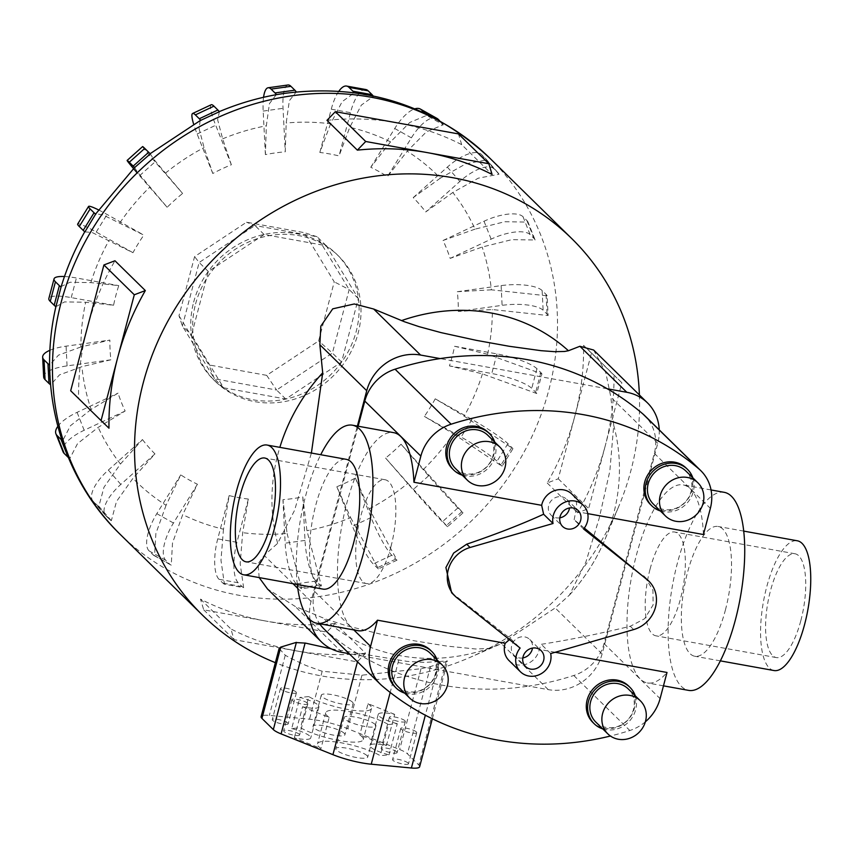 <?xml version="1.0" encoding="UTF-8"?>
<svg xmlns="http://www.w3.org/2000/svg" width="853" height="853" viewBox="0 0 853 853"><rect width="100%" height="100%" fill="white"/><g stroke="black" fill="none" stroke-linecap="round" stroke-linejoin="round"><path stroke-width="0.64" stroke-dasharray="4.26 3.2" d="M584.316 528.082L574.154 519.754L583.591 529.009M574.154 519.754L575.722 511.469A18.457 16.889 134.5 0 0 576.052 510.393A18.457 16.889 134.5 0 0 571.915 494.132M522.825 657.93A11.121 10.183 -45.5 0 1 514.167 655.36A11.121 10.183 -45.5 0 1 511.683 645.561A11.121 10.183 -45.5 0 1 519.392 637.33A11.121 10.183 -45.5 0 1 529.756 639.473A11.121 10.183 -45.5 0 1 532.496 648.077M559.835 517.824A11.121 10.183 -45.5 0 1 551.187 515.244A11.121 10.183 -45.5 0 1 548.692 505.445A11.121 10.183 -45.5 0 1 556.412 497.224A11.121 10.183 -45.5 0 1 566.776 499.368A11.121 10.183 -45.5 0 1 569.516 507.961M509.038 660.585A18.457 16.889 134.5 0 0 526.226 664.156A18.457 16.889 134.5 0 0 539.032 650.498A18.457 16.889 134.5 0 0 539.288 649.4L541.239 644.314C568.461 640.091 598.134 634.067 630.271 626.273L644.665 618.702L653.121 604.937L652.929 590.287L645.55 577.907M550.686 653.579L541.239 644.314M451.621 592.75L510.691 638.801L520.127 648.067M510.691 638.801L509.497 639.601M724.304 492.341A100.611 34.472 -79.8 0 0 677.453 562.916A100.611 34.472 -79.8 0 0 688.552 690.376M703.448 534.532A100.611 34.472 -79.8 0 0 683.168 484.909A100.611 34.472 -79.8 0 0 636.306 555.484A100.611 34.472 -79.8 0 0 647.406 682.944A100.611 34.472 -79.8 0 0 667.003 672.463M575.722 511.469L587.738 513.634M390.973 546.56A52.737 18.073 -79.8 0 0 385.151 479.759A52.737 18.073 -79.8 0 0 360.595 516.747A52.737 18.073 -79.8 0 0 366.406 583.559A52.737 18.073 -79.8 0 0 390.973 546.56M322.924 589.103A65.926 22.583 100.2 0 1 315.653 505.594A65.926 22.583 100.2 0 1 346.35 459.351M725.413 609.991A65.926 22.583 -79.8 0 0 718.141 526.482A65.926 22.583 -79.8 0 0 687.443 572.726A65.926 22.583 -79.8 0 0 694.715 656.234A65.926 22.583 -79.8 0 0 725.413 609.991M773.948 670.533A65.926 22.583 100.2 0 1 766.676 587.024A65.926 22.583 100.2 0 1 797.374 540.791M357.908 630.676A100.611 34.472 100.2 0 1 346.798 503.217A100.611 34.472 100.2 0 1 393.659 432.642M297.302 584.476A100.611 34.472 100.2 0 1 305.662 495.785A100.611 34.472 100.2 0 1 320.728 454.724M800.85 620.568A52.737 18.073 -79.8 0 0 795.028 553.768A52.737 18.073 -79.8 0 0 770.472 590.756A52.737 18.073 -79.8 0 0 776.294 657.567A52.737 18.073 -79.8 0 0 800.85 620.568M650.093 569.026A52.737 18.073 100.2 0 1 674.659 532.027A52.737 18.073 100.2 0 1 680.481 598.838A52.737 18.073 100.2 0 1 655.914 635.826A52.737 18.073 100.2 0 1 650.093 569.026M595.81 722.086A23.191 21.218 134.5 0 0 617.412 726.564A23.191 21.218 134.5 0 0 633.502 709.397A23.191 21.218 134.5 0 0 628.309 688.968M628.597 686.004A25.515 23.34 -45.5 0 1 634.312 708.48A25.515 23.34 -45.5 0 1 616.612 727.353A25.515 23.34 -45.5 0 1 592.846 722.427M602.751 728.899A25.515 23.34 134.5 0 0 635.645 709.781A25.515 23.34 134.5 0 0 635.25 695.781M653.398 504.134A23.191 21.218 134.5 0 0 674.99 508.612A23.191 21.218 134.5 0 0 691.09 491.456A23.191 21.218 134.5 0 0 685.887 471.027M686.175 468.062A25.515 23.34 -45.5 0 1 691.9 490.528A25.515 23.34 -45.5 0 1 674.19 509.412A25.515 23.34 -45.5 0 1 650.434 504.486M660.339 510.947A25.515 23.34 134.5 0 0 693.233 491.84A25.515 23.34 134.5 0 0 692.828 477.84M397.733 686.313A23.191 21.218 134.5 0 0 419.324 690.791A23.191 21.218 134.5 0 0 435.425 673.635A23.191 21.218 134.5 0 0 430.221 653.206M430.509 650.242A25.515 23.34 -45.5 0 1 436.224 672.708A25.515 23.34 -45.5 0 1 418.524 691.591A25.515 23.34 -45.5 0 1 394.768 686.665M404.674 693.126A25.515 23.34 134.5 0 0 437.568 674.019A25.515 23.34 134.5 0 0 437.162 660.019M455.31 468.372A23.191 21.218 134.5 0 0 476.912 472.85A23.191 21.218 134.5 0 0 493.002 455.694A23.191 21.218 134.5 0 0 487.809 435.265M488.097 432.3A25.515 23.34 -45.5 0 1 493.812 454.766A25.515 23.34 -45.5 0 1 476.113 473.639A25.515 23.34 -45.5 0 1 452.357 468.713M462.251 475.185A25.515 23.34 134.5 0 0 495.145 456.078A25.515 23.34 134.5 0 0 494.751 442.078M593.635 350.029L605.822 372.793L610.876 397.242L613.733 425.348L609.842 471.08L599.158 518.421L585.904 561.999L569.484 595.042L555.196 607.954L501.351 643.61L488.46 648.44L475.91 649.016L447.004 646.116L414.366 640.816L380.225 634.056L345.54 625.473L325.91 619.097L295.127 606.376L267.49 588.965M639.398 394.939A263.694 241.271 -45.5 0 1 630.847 470.813A263.694 241.271 -45.5 0 1 618.873 506.128A263.694 241.271 -45.5 0 1 470.717 657.087A263.694 241.271 -45.5 0 1 275.37 662.674M55.914 306.696L64.529 301.909L85.663 302.239L113.577 305.246A181.934 166.463 -45.5 0 1 115.891 295.383A181.934 166.463 -45.5 0 1 118.759 285.627L90.844 282.62L69.978 282.258L61.213 286.512M84.895 231.899L92.017 232.442L132.961 252.691A181.934 166.463 -45.5 0 1 143.826 235.108L102.989 214.903L95.856 213.762M134.518 167.636L138.239 173.02L167.145 207.29A181.934 166.463 -45.5 0 1 182.617 193.46L153.689 159.17L150.299 153.892M200.146 120.604L199.101 128.75L204.07 147.58L212.781 173.49A181.934 166.463 -45.5 0 1 231.355 164.768L222.644 138.847L217.654 119.846L219.392 111.7M276.244 94.694L269.441 103.639L266.339 125.796L265.39 154.596A181.934 166.463 -45.5 0 1 285.243 151.823L286.192 123.024L289.348 100.707L296.279 91.9L284.369 93.361M330.591 123.824L319.832 152.452A181.934 166.463 -45.5 0 1 339.025 155.918L349.783 127.289L361.331 105.122L373.411 96.4L354.219 92.934L342.138 101.656L330.591 123.824A214.828 196.563 -45.5 0 0 286.192 123.024M390.546 141.865L370.778 167.273A181.934 166.463 -45.5 0 1 387.433 176.624L407.201 151.226L426.447 131.81L443.251 124.783L426.607 115.422L409.792 122.459L390.546 141.865A214.828 196.563 -45.5 0 0 349.783 127.289M440.329 178.16L413.236 197.608A181.934 166.463 -45.5 0 1 425.722 211.939L452.815 192.49L478.32 178.16L498.973 174.257L486.487 159.927L465.834 163.829L440.329 178.16A214.828 196.563 -45.5 0 0 407.201 151.226M475.068 229.137L443.059 240.482A181.934 166.463 -45.5 0 1 450.149 258.384L482.158 247.039L511.864 239.64L535.108 239.992L528.018 222.089L504.773 221.737L475.068 229.137A214.828 196.563 -45.5 0 0 452.815 192.49M491.36 289.817L457.315 291.715A181.934 166.463 -45.5 0 1 458.317 311.43L492.362 309.543L548.116 315.535L547.114 295.82L491.36 289.817A214.828 196.563 -45.5 0 0 482.158 247.039M487.617 354.262L454.617 346.275A181.934 166.463 -45.5 0 1 452.303 356.127A181.934 166.463 -45.5 0 1 449.435 365.884L482.435 373.87L536.74 393.51L541.922 373.902L487.617 354.262A214.828 196.563 -45.5 0 0 492.362 309.543M195.572 303.956A87.902 80.427 -45.5 0 1 256.561 238.925A87.902 80.427 -45.5 0 1 338.406 255.9A87.902 80.427 -45.5 0 1 358.1 333.31A87.902 80.427 -45.5 0 1 297.121 398.34A87.902 80.427 -45.5 0 1 215.276 381.366A87.902 80.427 -45.5 0 1 195.572 303.956M326.987 120.326A263.694 241.271 -45.5 0 1 396.901 122.789A263.694 241.271 -45.5 0 1 461.686 144.647L492.074 174.46M613.957 375.181L621.88 382.805L605.267 445.703A263.694 241.271 134.5 0 0 613.957 375.181L583.58 345.369A263.694 241.271 -45.5 0 1 574.879 415.891L591.502 352.993L583.58 345.369M70.682 390.759L78.604 398.383A263.694 241.271 -45.5 0 1 87.294 327.861A263.694 241.271 -45.5 0 1 114.963 260.762M259.184 577.598L258.054 563.865L264.174 555.399L277.651 543.34L294.552 510.371L311.398 453.039M193.674 302.101A87.902 80.427 -45.5 0 1 254.663 237.059A87.902 80.427 -45.5 0 1 336.509 254.034A87.902 80.427 -45.5 0 1 356.202 331.444A87.902 80.427 -45.5 0 1 295.223 396.474A87.902 80.427 -45.5 0 1 213.378 379.5A87.902 80.427 -45.5 0 1 193.674 302.101M375.235 724.496A16.484 3.519 14.8 0 0 358.036 717.65A16.484 3.519 14.8 0 0 344.058 717.544A16.484 3.519 14.8 0 0 344.761 718.994A16.484 3.519 14.8 0 0 361.949 725.839A16.484 3.519 14.8 0 0 375.928 725.956A16.484 3.519 14.8 0 0 375.235 724.496M367.003 755.63A16.484 3.519 14.8 0 0 349.815 748.795A16.484 3.519 14.8 0 0 335.837 748.678A16.484 3.519 14.8 0 0 336.53 750.128A16.484 3.519 14.8 0 0 353.728 756.974A16.484 3.519 14.8 0 0 367.707 757.091A16.484 3.519 14.8 0 0 367.003 755.63M352.449 702.136A16.484 3.519 14.8 0 0 335.25 695.291A16.484 3.519 14.8 0 0 321.272 695.174A16.484 3.519 14.8 0 0 321.976 696.634A16.484 3.519 14.8 0 0 339.163 703.48A16.484 3.519 14.8 0 0 353.142 703.597A16.484 3.519 14.8 0 0 352.449 702.136M344.217 733.271A16.484 3.519 14.8 0 0 327.03 726.425A16.484 3.519 14.8 0 0 313.051 726.319A16.484 3.519 14.8 0 0 313.744 727.769A16.484 3.519 14.8 0 0 330.943 734.614A16.484 3.519 14.8 0 0 344.921 734.732A16.484 3.519 14.8 0 0 344.217 733.271M307.464 703.139A8.242 1.759 14.8 0 0 298.87 699.716A8.242 1.759 14.8 0 0 291.875 699.663A8.242 1.759 14.8 0 0 292.227 700.388A8.242 1.759 14.8 0 0 300.821 703.81A8.242 1.759 14.8 0 0 307.816 703.874A8.242 1.759 14.8 0 0 307.464 703.139M299.232 734.273A8.242 1.759 14.8 0 0 290.638 730.85A8.242 1.759 14.8 0 0 283.654 730.797A8.242 1.759 14.8 0 0 283.996 731.522A8.242 1.759 14.8 0 0 292.6 734.945A8.242 1.759 14.8 0 0 299.584 735.009A8.242 1.759 14.8 0 0 299.232 734.273M296.066 691.964A8.242 1.759 14.8 0 0 287.472 688.542A8.242 1.759 14.8 0 0 280.488 688.478A8.242 1.759 14.8 0 0 280.829 689.213A8.242 1.759 14.8 0 0 289.434 692.636A8.242 1.759 14.8 0 0 296.417 692.689A8.242 1.759 14.8 0 0 296.066 691.964M287.845 723.099A8.242 1.759 14.8 0 0 279.251 719.676A8.242 1.759 14.8 0 0 272.256 719.612A8.242 1.759 14.8 0 0 272.608 720.348A8.242 1.759 14.8 0 0 281.202 723.77A8.242 1.759 14.8 0 0 288.197 723.824A8.242 1.759 14.8 0 0 287.845 723.099M416.371 731.927A8.242 1.759 14.8 0 0 407.777 728.505A8.242 1.759 14.8 0 0 400.782 728.451A8.242 1.759 14.8 0 0 401.134 729.176A8.242 1.759 14.8 0 0 409.728 732.599A8.242 1.759 14.8 0 0 416.722 732.652A8.242 1.759 14.8 0 0 416.371 731.927M408.15 763.062A8.242 1.759 14.8 0 0 399.545 759.639A8.242 1.759 14.8 0 0 392.561 759.586A8.242 1.759 14.8 0 0 392.913 760.311A8.242 1.759 14.8 0 0 401.507 763.734A8.242 1.759 14.8 0 0 408.491 763.798A8.242 1.759 14.8 0 0 408.15 763.062M404.983 720.753A8.242 1.759 14.8 0 0 396.378 717.33A8.242 1.759 14.8 0 0 389.394 717.266A8.242 1.759 14.8 0 0 389.746 717.991A8.242 1.759 14.8 0 0 398.34 721.414A8.242 1.759 14.8 0 0 405.324 721.478A8.242 1.759 14.8 0 0 404.983 720.753M396.752 751.888A8.242 1.759 14.8 0 0 388.158 748.465A8.242 1.759 14.8 0 0 381.163 748.401A8.242 1.759 14.8 0 0 381.515 749.137A8.242 1.759 14.8 0 0 390.109 752.559A8.242 1.759 14.8 0 0 397.103 752.613A8.242 1.759 14.8 0 0 396.752 751.888M659.241 429.88A45.859 41.957 -45.5 0 1 657.759 443.261L602.09 653.963A45.859 41.957 -45.5 0 1 548.244 689.629L528.7 686.1A282.812 258.758 134.5 0 0 573.77 675.491A42.853 39.206 134.5 0 0 604.031 643.61L654.304 453.338A42.853 39.206 134.5 0 0 644.697 415.603M324.129 629.077A42.853 39.206 134.5 0 0 325.953 630.751A282.812 258.758 134.5 0 0 361.565 655.925L349.208 653.697M358.143 426.233L314.522 591.342A42.853 39.206 134.5 0 0 319.672 623.767M310.087 619.79A45.859 41.957 -45.5 0 1 311.057 601.418L357.386 426.095M178.981 315.727L208.846 364.903L266.69 375.352L318.638 340.944L334.248 281.842L304.382 232.666L246.538 222.217L194.591 256.625L178.981 315.727L182.382 325.974L214.455 378.807L208.846 364.903M223.625 387.806L285.766 399.023L341.573 362.056L358.345 298.571L326.262 245.739L264.121 234.522L208.313 271.478L191.541 334.973L223.625 387.806L214.455 378.807L276.596 390.024L266.69 375.352M285.766 399.023L276.596 390.024L332.403 353.067L318.638 340.944M341.573 362.056L332.403 353.067L349.176 289.572L334.248 281.842M358.345 298.571L349.176 289.572L317.103 236.75L304.382 232.666M326.262 245.739L317.103 236.75L254.951 225.523L246.538 222.217M264.121 234.522L254.951 225.523L199.154 262.489L194.591 256.625M208.313 271.478L199.154 262.489L182.382 325.974L191.541 334.973M291.694 728.569A19.779 4.222 -165.2 0 1 310.737 737.952A19.779 4.222 -165.2 0 1 294.317 737.888L320.941 748.561A35.431 7.56 -165.2 0 1 317.508 743.837A35.431 7.56 -165.2 0 1 342.671 743.07A35.431 7.56 -165.2 0 1 380.225 755.683L389.053 754.841A19.779 4.222 -165.2 0 1 370.01 745.458A19.779 4.222 -165.2 0 1 386.43 745.522L359.806 734.849A35.431 7.56 -165.2 0 1 363.239 739.572A35.431 7.56 -165.2 0 1 338.076 740.329A35.431 7.56 -165.2 0 1 300.523 727.726L291.694 728.569L299.925 697.434A19.779 4.222 -165.2 0 1 318.969 706.817A19.779 4.222 -165.2 0 1 302.548 706.753L294.317 737.888M302.548 706.753L329.173 717.426L320.941 748.561M329.173 717.426A35.431 7.56 -165.2 0 1 325.739 712.703A35.431 7.56 -165.2 0 1 350.903 711.935A35.431 7.56 -165.2 0 1 388.456 724.549L380.225 755.683M388.456 724.549L397.285 723.707L389.053 754.841M397.285 723.707A19.779 4.222 -165.2 0 1 378.242 714.324A19.779 4.222 -165.2 0 1 394.662 714.377L386.43 745.522M394.662 714.377L368.038 703.704L359.806 734.849M368.038 703.704A35.431 7.56 -165.2 0 1 371.471 708.438A35.431 7.56 -165.2 0 1 346.307 709.195A35.431 7.56 -165.2 0 1 308.754 696.592L300.523 727.726M308.754 696.592L299.925 697.434M432.322 718.77L447.558 661.086L430.466 666.577L420.998 668.709L361.971 675.192L322.189 671.215L319.417 670.362L305.822 665.415L290.255 658.036L285.254 655.243L279.123 648.472M419.644 766.74A19.779 4.222 14.8 0 0 418.812 764.992L407.425 753.807A19.779 4.222 14.8 0 0 399.652 749.51L347.821 728.739A35.431 7.56 14.8 0 0 309.511 719.207L269.356 715.4A19.779 4.222 14.8 0 0 261.103 716.669M439.114 661.629C447.42 660.67 449.563 660.755 445.565 661.875M331.231 648.834L407.244 661.395L424.687 662.365L439.508 661.597L425.338 715.219M108.981 428.195L78.604 398.383M335.197 623.426A263.694 241.271 -45.5 0 1 265.283 620.952L326.848 632.073L335.197 623.426L365.574 653.238L357.226 661.885L295.66 650.764A263.694 241.271 134.5 0 0 365.574 653.238M265.283 620.952A263.694 241.271 -45.5 0 1 200.487 599.105L203.718 609.842L265.283 620.952M326.848 632.073L357.226 661.885M295.66 650.764L234.095 639.654L230.864 628.917A263.694 241.271 134.5 0 0 295.66 650.764M203.718 609.842L234.095 639.654M200.487 599.105L230.864 628.917M574.879 415.891A263.694 241.271 -45.5 0 1 547.21 482.99L558.267 478.789L574.879 415.891M591.502 352.993L621.88 382.805M605.267 445.703L588.645 508.601L577.598 512.802A263.694 241.271 134.5 0 0 605.267 445.703M558.267 478.789L588.645 508.601M547.21 482.99L577.598 512.802M461.686 144.647L458.466 133.91M80.907 346.958L58.494 355.136L49.709 365.052A32.958 10.172 177.1 0 1 49.677 365.031L50.711 384.778L59.497 374.862L81.909 366.673L110.879 359.795A181.934 166.463 -45.5 0 1 109.877 340.08L80.907 346.958A214.828 196.563 -45.5 0 1 85.663 302.239M49.986 350.252A32.958 10.172 177.1 0 1 66.076 346.169L109.877 340.08M110.879 359.795L67.078 365.894A32.958 10.172 -2.9 0 0 43.652 376.887M91.111 409.451L70.436 425.722L62.727 440.606L69.818 458.509L77.527 443.624L98.202 427.364L125.135 411.029A181.934 166.463 -45.5 0 1 118.045 393.126L91.111 409.451A214.828 196.563 -45.5 0 1 81.909 366.673M98.863 506.33A32.958 13.264 138.9 0 1 97.189 505.2L93.265 501.351A32.958 13.264 138.9 0 1 92.977 501.042A32.958 13.264 138.9 0 1 108.342 470.078L142.472 439.572L120.465 464.011L103.991 487.191L98.863 506.33L111.338 520.661M154.958 453.903L120.827 484.408A32.958 13.264 -41.1 0 0 105.463 515.372A32.958 13.264 -41.1 0 0 105.751 515.681L109.674 519.53A32.958 13.264 -41.1 0 0 111.348 520.661L116.477 501.532L132.94 478.341L154.958 453.903A181.934 166.463 -45.5 0 1 142.472 439.572M166.068 505.275L155.864 533.551L154.574 555.815L171.229 565.166L172.519 542.903L182.723 514.626L197.416 484.237A181.934 166.463 -45.5 0 1 180.761 474.886L166.068 505.275A214.828 196.563 -45.5 0 1 132.94 478.341M223.486 529.201L220.97 560.24L224.424 584.188L243.617 587.653L240.173 563.705L242.678 532.667L248.362 499.058A181.934 166.463 -45.5 0 1 229.169 495.593L223.486 529.201A214.828 196.563 -45.5 0 1 182.723 514.626M287.077 533.466L301.557 588.698L321.41 585.936L306.941 530.705L302.804 496.915A181.934 166.463 -45.5 0 1 282.951 499.687L287.077 533.466A214.828 196.563 -45.5 0 1 242.678 532.667M350.636 517.643L378.433 568.887L397.008 560.165L369.21 508.921L355.424 478.021A181.934 166.463 -45.5 0 1 336.839 486.743L350.636 517.643A214.828 196.563 -45.5 0 1 306.941 530.705M407.915 483.278L447.526 526.706L463.008 512.877L401.049 444.221A181.934 166.463 -45.5 0 1 385.577 458.05L407.915 483.278A214.828 196.563 -45.5 0 1 369.21 508.921M453.338 433.74L502.076 466.271L512.941 448.689L464.192 416.157L435.233 398.82A181.934 166.463 -45.5 0 1 424.367 416.403L453.338 433.74A214.828 196.563 -45.5 0 1 423.397 469.449M57.812 426.393A32.958 12.326 158.4 0 1 77.079 412.362L118.045 393.126M62.727 440.606A32.958 12.326 158.4 0 1 61.853 440.084M125.135 411.029L84.17 430.264A32.958 12.326 -21.6 0 0 63.015 451.727M68.325 457.507A32.958 12.326 -21.6 0 0 69.818 458.509M154.574 555.815A32.958 12.912 119.3 0 1 154.084 555.57A32.958 12.912 119.3 0 1 152.986 554.738L149.062 550.889A32.958 12.912 119.3 0 1 156.813 513.666L180.761 474.886M197.416 484.237L173.468 523.017A32.958 12.912 -60.7 0 0 165.717 560.25L169.64 564.1A32.958 12.912 -60.7 0 0 170.739 564.921A32.958 12.912 -60.7 0 0 171.229 565.166M224.424 584.188A32.958 11.292 100.2 0 1 222.932 583.153L219.008 579.304A32.958 11.292 100.2 0 1 217.739 538.851L229.169 495.593M248.362 499.058L236.931 542.316A32.958 11.292 -79.8 0 0 238.2 582.77L242.124 586.619A32.958 11.292 -79.8 0 0 243.617 587.653M301.557 588.698A32.958 8.573 82.1 0 1 300.171 587.664L296.247 583.815A32.958 8.573 82.1 0 1 285.169 543.19L282.951 499.687M302.804 496.915L305.022 540.418A32.958 8.573 -97.9 0 0 316.111 581.053L320.035 584.902A32.958 8.573 -97.9 0 0 321.41 585.936M378.433 568.887A32.958 5.001 64.8 0 1 377.154 567.821L373.23 563.972A32.958 5.001 64.8 0 1 352.481 526.237L336.839 486.743M355.424 478.021L371.055 517.515A32.958 5.001 -115.2 0 0 391.815 555.25L395.739 559.099A32.958 5.001 -115.2 0 0 397.008 560.165M447.526 526.706A32.958 0.949 48.2 0 1 446.343 525.576L442.419 521.727A32.958 0.949 48.2 0 1 413.108 489.665L385.577 458.05M401.049 444.221L428.59 475.835A32.958 0.949 -131.8 0 0 457.901 507.898L461.825 511.747A32.958 0.949 -131.8 0 0 463.008 512.877M502.076 466.271A32.958 3.199 31.7 0 0 500.967 465.066L497.043 461.217A32.958 3.199 31.7 0 0 461.11 437.045L424.367 416.403M435.233 398.82L471.965 419.463A32.958 3.199 -148.3 0 1 507.898 443.635L511.821 447.484A32.958 3.199 -148.3 0 1 512.941 448.689M536.74 393.51A32.958 7.027 14.8 0 0 535.673 392.199L531.75 388.35A32.958 7.027 14.8 0 0 491.776 373.529L449.435 365.884M454.617 346.275L496.958 353.91A32.958 7.027 -165.2 0 1 536.932 368.731L540.855 372.58A32.958 7.027 -165.2 0 1 541.922 373.902M548.116 315.535A32.958 10.172 -2.9 0 0 547.061 314.117L543.137 310.268A32.958 10.172 -2.9 0 0 502.118 305.342L458.317 311.43M457.315 291.715L501.116 285.616A32.958 10.172 177.1 0 1 542.135 290.542L546.059 294.392A32.958 10.172 177.1 0 1 547.114 295.82M535.108 239.992A32.958 12.326 -21.6 0 0 534.031 238.467L530.108 234.618A32.958 12.326 -21.6 0 0 491.125 239.149L450.149 258.384M443.059 240.482L484.024 221.247A32.958 12.326 158.4 0 1 523.017 216.715L526.93 220.564A32.958 12.326 158.4 0 1 528.018 222.089M498.973 174.257A32.958 13.264 -41.1 0 0 498.131 172.946A32.958 13.264 -41.1 0 0 497.843 172.647L493.919 168.798A32.958 13.264 -41.1 0 0 459.852 181.433L425.722 211.939M413.236 197.608L447.367 167.103A32.958 13.264 138.9 0 1 481.433 154.468L485.357 158.317A32.958 13.264 138.9 0 1 485.645 158.615A32.958 13.264 138.9 0 1 486.487 159.927M437.024 118.428A32.958 12.912 -60.7 0 0 411.391 137.845L387.433 176.624M443.251 124.783A32.958 12.912 -60.7 0 0 442.046 123.109L439.562 120.668M370.778 167.273L394.726 128.494A32.958 12.912 119.3 0 1 414.91 108.811M424.762 113.129L425.391 113.748A32.958 12.912 119.3 0 1 426.596 115.432M365.809 89.533A32.958 11.292 -79.8 0 0 350.455 112.66L339.025 155.918M319.832 152.452L331.263 109.195A32.958 11.292 100.2 0 1 338.876 91.196M287.983 84.991A32.958 8.573 -97.9 0 0 283.58 93.478A32.958 8.573 -97.9 0 0 283.036 108.32L285.243 151.823M265.39 154.596L263.172 111.093A32.958 8.573 82.1 0 1 263.566 97.285M211.192 104.759A32.958 5.001 -115.2 0 0 215.713 125.274L231.355 164.768M212.781 173.49L197.139 133.996A32.958 5.001 64.8 0 1 193.62 124.08M142.611 146.588A32.958 0.949 -131.8 0 0 155.086 161.846L182.617 193.46M167.145 207.29L139.615 175.686A32.958 0.949 48.2 0 1 137.173 172.871M98.5 209.891A32.958 3.199 -148.3 0 1 107.083 214.476L143.826 235.108M132.961 252.691L96.229 232.048A32.958 3.199 31.7 0 0 77.676 224.051M64.476 276.532A32.958 7.027 -165.2 0 1 76.418 277.982L118.759 285.627M113.577 305.246L71.236 297.601A32.958 7.027 14.8 0 0 48.856 298.497M361.565 655.925L528.7 686.1A282.812 258.758 134.5 0 1 361.565 655.925M607.261 388.765L440.127 358.58M555.196 652.278L539.288 649.4M645.348 721.83A42.853 39.206 -45.5 0 1 629.834 730.509A282.812 258.758 -45.5 0 1 610.439 736.022M277.651 543.34A181.444 166.015 -45.5 0 1 277.95 454.063A181.444 166.015 -45.5 0 1 279.859 447.345M613.733 425.348A181.444 166.015 -45.5 0 1 613.446 514.636A181.444 166.015 -45.5 0 1 605.203 538.925A181.444 166.015 -45.5 0 1 568.684 595.884M90.844 282.62A214.828 196.563 -45.5 0 1 109.077 240.333M119.942 222.75A214.828 196.563 -45.5 0 1 149.883 187.042M165.354 173.212A214.828 196.563 -45.5 0 1 204.07 147.58M222.644 138.847A214.828 196.563 -45.5 0 1 266.339 125.796M489.675 158.04A263.694 241.271 -45.5 0 1 548.767 390.269A263.694 241.271 -45.5 0 1 365.83 585.361A263.694 241.271 -45.5 0 1 120.273 534.447M322.189 671.215L309.511 719.207M285.254 655.243L269.356 715.4M361.971 675.192L347.821 728.739M420.998 668.709L399.652 749.51M430.466 666.577L407.425 753.807M446.098 661.715L418.812 764.992M359.678 653.409L357.46 661.8M398.735 660.137L390.194 692.455M67.078 365.894L66.076 346.169M120.465 464.011A214.828 196.563 -45.5 0 1 98.202 427.364M482.435 373.87A214.828 196.563 -45.5 0 1 464.192 416.157M84.17 430.264L77.079 412.362M120.827 484.408L108.342 470.078M109.674 519.53L97.189 505.2M105.751 515.681L93.265 501.351M173.468 523.017L156.813 513.666M169.64 564.1L152.986 554.738M165.717 560.25L149.062 550.889M236.931 542.316L217.739 538.851M242.124 586.619L222.932 583.153M238.2 582.77L219.008 579.304M305.022 540.418L285.169 543.19M320.035 584.902L300.171 587.664M316.111 581.053L296.247 583.815M371.055 517.515L352.481 526.237M395.739 559.099L377.154 567.821M391.815 555.25L373.23 563.972M428.59 475.835L413.108 489.665M461.825 511.747L446.343 525.576M457.901 507.898L442.419 521.727M471.965 419.463L461.11 437.045M511.821 447.484L500.967 465.066M507.898 443.635L497.043 461.217M496.958 353.91L491.776 373.529M540.855 372.58L535.673 392.199M536.932 368.731L531.75 388.35M501.116 285.616L502.118 305.342M546.059 294.392L547.061 314.117M542.135 290.542L543.137 310.268M484.024 221.247L491.125 239.149M526.93 220.564L534.031 238.467M523.017 216.715L530.108 234.618M447.367 167.103L459.852 181.433M485.357 158.317L497.843 172.647M481.433 154.468L493.919 168.798M394.726 128.494L411.391 137.845M425.391 113.748L442.046 123.109M331.263 109.195L350.455 112.66M263.172 111.093L283.036 108.32M197.139 133.996L215.713 125.274M139.615 175.686L155.086 161.846M96.229 232.048L107.083 214.476M71.236 297.601L76.418 277.982M311.057 601.418L297.793 588.399M293.005 583.697L264.174 555.399M342.01 652.396L295.127 606.376M548.244 689.629L501.361 643.61M657.759 443.261L610.865 397.242M602.09 653.963L555.196 607.954M489.867 648.088A181.444 166.015 -45.5 0 1 322.956 617.945M453.444 594.349L456.824 597.665M633.64 629.589L630.271 626.273M654.304 453.338L710.357 508.356M604.031 643.61L660.094 698.628M573.77 675.491L629.834 730.509M325.953 630.751L382.005 685.769M314.522 591.342L353.846 629.94M514.167 655.36L525.565 666.534M551.187 515.244L562.575 526.429M711.05 489.953L683.168 484.909M385.151 479.759L264.782 458.029M743.763 531.11L718.141 526.482M795.028 553.768L674.659 532.027M338.406 255.9L336.509 254.034M344.058 717.544L335.837 748.678M321.272 695.174L313.051 726.319M291.875 699.663L283.654 730.797M280.488 688.478L272.256 719.612M400.782 728.451L392.561 759.586M389.394 717.266L381.163 748.401M405.324 721.478L397.103 752.613M416.722 732.652L408.491 763.798M296.417 692.689L288.197 723.824M307.816 703.874L299.584 735.009M353.142 703.597L344.921 734.732M375.928 725.956L367.707 757.091M318.969 706.817L310.737 737.952M325.739 712.703L317.508 743.837M378.242 714.324L370.01 745.458M371.471 708.438L363.239 739.572M105.463 515.372L92.977 501.042M170.739 564.921L154.084 555.57M485.645 158.615L498.131 172.946M215.276 381.366L213.378 379.5M569.484 595.042C584.636 578.313 596.535 559.611 605.203 538.925L618.873 506.128M499.527 644.441L470.717 657.087M776.294 657.567L655.914 635.826M720.337 660.862L694.715 656.234M366.406 583.559L246.037 561.828M663.463 685.844L647.406 682.944M566.776 499.368L578.163 510.542M529.756 639.473L541.143 650.658"/><path stroke-width="1.28" d="M583.591 529.009A18.457 16.889 134.5 0 0 587.44 521.567A18.457 16.889 134.5 0 0 583.303 505.307A18.457 16.889 134.5 0 0 566.115 501.745A18.457 16.889 134.5 0 0 553.309 515.404A18.457 16.889 134.5 0 0 553.043 523.497L543.606 514.231C522.121 524.083 496.489 534.074 466.708 544.182L453.647 553.064L445.906 567.522L451.621 592.75L454.894 595.959A29.663 27.147 134.5 0 0 456.824 597.665L520.127 648.067A18.457 16.889 134.5 0 0 516.289 655.509A18.457 16.889 134.5 0 0 520.426 671.769A18.457 16.889 134.5 0 0 537.614 675.331A18.457 16.889 134.5 0 0 550.42 661.672A18.457 16.889 134.5 0 0 550.686 653.579L633.64 629.589A29.663 27.147 134.5 0 0 655.477 607.251A29.663 27.147 134.5 0 0 648.824 581.117A29.663 27.147 134.5 0 0 646.894 579.422L583.591 529.009M583.303 505.307L571.915 494.132A18.457 16.889 134.5 0 0 554.727 490.571A18.457 16.889 134.5 0 0 541.911 504.23A18.457 16.889 134.5 0 0 541.666 505.317L543.606 514.231M532.496 648.077A11.121 10.183 -45.5 0 1 532.251 649.272A11.121 10.183 -45.5 0 1 522.825 657.93M543.638 660.446A11.121 10.183 -45.5 0 1 535.919 668.677A11.121 10.183 -45.5 0 1 525.565 666.534A11.121 10.183 -45.5 0 1 523.07 656.735A11.121 10.183 -45.5 0 1 530.79 648.504A11.121 10.183 -45.5 0 1 541.143 650.658A11.121 10.183 -45.5 0 1 543.638 660.446M569.516 507.961A11.121 10.183 -45.5 0 1 569.271 509.166A11.121 10.183 -45.5 0 1 559.835 517.824M580.658 520.341A11.121 10.183 -45.5 0 1 572.939 528.572A11.121 10.183 -45.5 0 1 562.575 526.429A11.121 10.183 -45.5 0 1 560.09 516.63A11.121 10.183 -45.5 0 1 567.799 508.399A11.121 10.183 -45.5 0 1 578.163 510.542A11.121 10.183 -45.5 0 1 580.658 520.341M509.497 639.601L505.221 643.258A18.457 16.889 134.5 0 0 504.901 644.335A18.457 16.889 134.5 0 0 509.038 660.585L520.426 671.769M663.463 685.844L688.552 690.376A100.611 34.472 -79.8 0 0 735.403 619.8A100.611 34.472 -79.8 0 0 724.304 492.341L711.05 489.953M587.738 513.634L703.448 534.532L710.357 508.356A42.853 39.206 -45.5 0 0 700.761 470.621A42.853 39.206 -45.5 0 0 698.938 468.958A282.812 258.758 -45.5 0 0 451.12 424.208A42.853 39.206 -45.5 0 0 420.86 456.088L413.94 482.254L541.666 505.317M648.824 581.117L584.316 528.082M240.215 495.017A52.737 18.073 100.2 0 1 264.782 458.029A52.737 18.073 100.2 0 1 270.593 524.83A52.737 18.073 100.2 0 1 246.037 561.828A52.737 18.073 100.2 0 1 240.215 495.017M267.117 445.053L346.35 459.351A65.926 22.583 100.2 0 1 353.632 542.86A65.926 22.583 100.2 0 1 322.924 589.103L243.691 574.794A65.926 22.583 -79.8 0 0 274.399 528.561A65.926 22.583 -79.8 0 0 267.117 445.053A65.926 22.583 -79.8 0 0 236.42 491.285A65.926 22.583 -79.8 0 0 243.691 574.794M743.763 531.11L797.374 540.791A65.926 22.583 100.2 0 1 804.646 624.3A65.926 22.583 100.2 0 1 773.948 670.533L720.337 660.862M320.728 454.724A100.611 34.472 100.2 0 1 352.524 425.21L393.659 432.642A100.611 34.472 100.2 0 1 413.94 482.254M352.524 425.21A100.611 34.472 100.2 0 1 363.623 552.669A100.611 34.472 100.2 0 1 316.762 623.244A100.611 34.472 100.2 0 1 297.302 584.476M640.326 700.771L628.309 688.968A23.191 21.218 134.5 0 0 606.707 684.49A23.191 21.218 134.5 0 0 590.617 701.656A23.191 21.218 134.5 0 0 595.81 722.086L607.837 733.879A23.191 21.218 134.5 0 0 629.439 738.367A23.191 21.218 134.5 0 0 645.529 721.201A23.191 21.218 134.5 0 0 640.326 700.771A23.191 21.218 134.5 0 0 618.734 696.293A23.191 21.218 134.5 0 0 602.634 713.46A23.191 21.218 134.5 0 0 607.837 733.879M594.189 723.739L592.846 722.427A25.515 23.34 -45.5 0 1 587.131 699.961A25.515 23.34 -45.5 0 1 604.83 681.078A25.515 23.34 -45.5 0 1 628.597 686.004L629.93 687.315A25.515 23.34 134.5 0 0 606.174 682.389A25.515 23.34 134.5 0 0 588.474 701.273A25.515 23.34 134.5 0 0 594.189 723.739A25.515 23.34 134.5 0 0 602.751 728.899M697.914 482.83L685.887 471.027A23.191 21.218 134.5 0 0 664.284 466.548A23.191 21.218 134.5 0 0 648.195 483.704A23.191 21.218 134.5 0 0 653.398 504.134L665.425 515.937A23.191 21.218 134.5 0 0 687.017 520.415A23.191 21.218 134.5 0 0 703.107 503.259A23.191 21.218 134.5 0 0 697.914 482.83A23.191 21.218 134.5 0 0 676.312 478.352A23.191 21.218 134.5 0 0 660.222 495.508A23.191 21.218 134.5 0 0 665.425 515.937M651.767 505.797L650.434 504.486A25.515 23.34 -45.5 0 1 644.719 482.009A25.515 23.34 -45.5 0 1 662.418 463.136A25.515 23.34 -45.5 0 1 686.175 468.062L687.518 469.374A25.515 23.34 134.5 0 0 663.751 464.448A25.515 23.34 134.5 0 0 646.052 483.32A25.515 23.34 134.5 0 0 651.767 505.797A25.515 23.34 134.5 0 0 660.339 510.947M442.249 665.009L430.221 653.206A23.191 21.218 134.5 0 0 408.619 648.728A23.191 21.218 134.5 0 0 392.529 665.894A23.191 21.218 134.5 0 0 397.733 686.313L409.749 698.117A23.191 21.218 134.5 0 0 431.351 702.595A23.191 21.218 134.5 0 0 447.441 685.439A23.191 21.218 134.5 0 0 442.249 665.009A23.191 21.218 134.5 0 0 420.646 660.531A23.191 21.218 134.5 0 0 404.557 677.687A23.191 21.218 134.5 0 0 409.749 698.117M396.101 687.976L394.768 686.665A25.515 23.34 -45.5 0 1 389.053 664.188A25.515 23.34 -45.5 0 1 406.753 645.316A25.515 23.34 -45.5 0 1 430.509 650.242L431.853 651.553A25.515 23.34 134.5 0 0 408.086 646.627A25.515 23.34 134.5 0 0 390.386 665.5A25.515 23.34 134.5 0 0 396.101 687.976A25.515 23.34 134.5 0 0 404.674 693.126M499.837 447.068L487.809 435.265A23.191 21.218 134.5 0 0 466.207 430.786A23.191 21.218 134.5 0 0 450.117 447.942A23.191 21.218 134.5 0 0 455.31 468.372L467.337 480.175A23.191 21.218 134.5 0 0 488.94 484.653A23.191 21.218 134.5 0 0 505.029 467.487A23.191 21.218 134.5 0 0 499.837 447.068A23.191 21.218 134.5 0 0 478.234 442.59A23.191 21.218 134.5 0 0 462.145 459.746A23.191 21.218 134.5 0 0 467.337 480.175M453.689 470.024L452.357 468.713A25.515 23.34 -45.5 0 1 446.631 446.247A25.515 23.34 -45.5 0 1 464.331 427.364A25.515 23.34 -45.5 0 1 488.097 432.3L489.43 433.612A25.515 23.34 134.5 0 0 465.674 428.675A25.515 23.34 134.5 0 0 447.974 447.558A25.515 23.34 134.5 0 0 453.689 470.024A25.515 23.34 134.5 0 0 462.251 475.185M311.398 453.039L322.711 372.804L319.843 344.697L320.835 326.134L332.734 308.839L354.294 303.967L373.689 309.031L404.471 321.762L419.111 326.667L441.097 332.627L476.347 340.347L509.166 346.275L541.037 350.679L554.471 351.671L564.526 351.479L568.429 350.743L579.912 346.275L593.635 350.029L647.48 402.883A45.859 41.957 -45.5 0 1 659.241 429.88M275.37 662.674A263.694 241.271 -45.5 0 1 202.353 615.002A263.694 241.271 -45.5 0 1 143.261 382.784A263.694 241.271 -45.5 0 1 326.209 187.681A263.694 241.271 -45.5 0 1 571.755 238.595A263.694 241.271 -45.5 0 1 639.398 394.939M357.364 150.139L326.987 120.326L335.336 111.679L365.713 141.491L427.278 152.612A263.694 241.271 134.5 0 0 357.364 150.139L365.713 141.491M492.074 174.46A263.694 241.271 134.5 0 0 427.278 152.612L488.844 163.723L492.074 174.46M101.059 420.572L70.682 390.759L103.917 264.952L114.963 260.762L145.341 290.574A263.694 241.271 134.5 0 0 117.671 357.674A263.694 241.271 134.5 0 0 108.981 428.195L101.059 420.572L117.671 357.674L134.294 294.775L145.341 290.574M284.369 93.361L276.244 94.694C256.561 98.234 237.422 103.949 218.826 111.828M193.62 124.08A32.958 5.001 64.8 0 1 192.618 113.481A32.958 5.001 64.8 0 1 195.369 114.888L199.293 118.748L217.867 110.016A32.958 5.001 -115.2 0 1 219.392 111.7L200.146 120.604L150.117 153.711M137.173 172.871A32.958 0.949 48.2 0 1 127.14 160.417A32.958 0.949 48.2 0 1 129.283 162.241L133.207 166.1L148.678 152.261A32.958 0.949 -131.8 0 1 150.299 153.892L134.518 167.636L95.856 213.762L84.895 231.899A32.958 3.199 31.7 0 1 83.199 230.363L94.065 212.781L90.141 208.932A32.958 3.199 -148.3 0 1 88.541 206.469A32.958 3.199 -148.3 0 1 98.5 209.891M84.969 231.387C75 248.959 67.078 267.341 61.213 286.512L55.914 306.696A32.958 7.027 14.8 0 1 54.176 305.257L59.358 285.648L55.434 281.799A32.958 7.027 -165.2 0 1 54.038 278.878A32.958 7.027 -165.2 0 1 64.476 276.532M700.761 470.621L644.697 415.603A42.853 39.206 134.5 0 0 642.874 413.94A282.812 258.758 134.5 0 0 607.261 388.765L626.806 392.295A45.859 41.957 -45.5 0 1 647.48 402.883M319.672 623.767A42.853 39.206 134.5 0 0 324.129 629.077L380.182 684.095A42.853 39.206 -45.5 0 1 370.586 646.361L377.495 620.195A100.611 34.472 100.2 0 1 357.908 630.676L316.762 623.244M357.386 426.095L366.737 390.717A45.859 41.957 -45.5 0 1 420.572 355.051L440.127 358.58A282.812 258.758 134.5 0 0 395.056 369.189A42.853 39.206 134.5 0 0 364.796 401.07L358.143 426.233M349.208 653.697L342.01 652.396A45.859 41.957 -45.5 0 1 321.336 641.808A45.859 41.957 -45.5 0 1 310.087 619.79M273.333 729.603L296.386 642.362L280.786 647.086L279.123 648.472L261.103 716.669A19.779 4.222 14.8 0 0 261.946 718.418L273.333 729.603A19.779 4.222 14.8 0 0 281.106 733.9L332.926 754.67A35.431 7.56 14.8 0 0 371.236 764.203L411.391 768.009A19.779 4.222 14.8 0 0 419.644 766.74L432.322 718.77M295.863 642.554L305.406 643.109M281.106 733.9L305.107 643.034L331.231 648.834M103.917 264.952L134.294 294.775M488.844 163.723L458.466 133.91L335.336 111.679M49.677 365.031A32.958 10.172 177.1 0 1 47.971 363.73L44.047 359.881A32.958 10.172 177.1 0 1 42.65 357.162A32.958 10.172 177.1 0 1 49.986 350.252M42.65 357.162L43.652 376.887A32.958 10.172 -2.9 0 0 45.049 379.606L48.973 383.455A32.958 10.172 -2.9 0 0 50.594 384.703M61.853 440.084A32.958 12.326 158.4 0 1 61 439.38L57.076 435.531A32.958 12.326 158.4 0 1 55.925 433.814A32.958 12.326 158.4 0 1 57.812 426.393M55.925 433.814L63.015 451.727A32.958 12.326 -21.6 0 0 64.167 453.433L68.091 457.283A32.958 12.326 -21.6 0 0 68.325 457.507M439.562 120.668L438.122 119.249A32.958 12.912 -60.7 0 0 437.024 118.428L420.369 109.067A32.958 12.912 119.3 0 1 421.467 109.898L424.762 113.129M414.91 108.811A32.958 12.912 119.3 0 1 420.369 109.067M373.124 95.941A32.958 11.292 -79.8 0 0 372.1 94.683L368.176 90.834A32.958 11.292 -79.8 0 0 365.809 89.533L346.606 86.068A32.958 11.292 100.2 0 1 348.984 87.369L352.907 91.218A32.958 11.292 100.2 0 1 354.07 92.7M338.876 91.196A32.958 11.292 100.2 0 1 346.606 86.068M296.268 91.9A32.958 8.573 -97.9 0 0 294.85 90.183L290.937 86.334A32.958 8.573 -97.9 0 0 287.983 84.991L268.119 87.763A32.958 8.573 82.1 0 1 271.073 89.096L274.997 92.945A32.958 8.573 82.1 0 1 276.415 94.662M263.566 97.285A32.958 8.573 82.1 0 1 268.119 87.763M217.867 110.016L213.954 106.167A32.958 5.001 -115.2 0 0 211.192 104.759L192.618 113.481M199.293 118.748A32.958 5.001 64.8 0 1 200.818 120.433M148.678 152.261L144.765 148.411A32.958 0.949 -131.8 0 0 142.611 146.588L127.14 160.417M133.207 166.1A32.958 0.949 48.2 0 1 134.827 167.721M95.749 214.316A32.958 3.199 -148.3 0 1 94.065 212.781M88.541 206.469L77.676 224.051A32.958 3.199 31.7 0 0 79.276 226.514L83.199 230.363M61.096 287.088A32.958 7.027 -165.2 0 1 59.358 285.648M54.038 278.878L48.856 298.497A32.958 7.027 14.8 0 0 50.252 301.408L54.176 305.257M321.336 641.808L267.49 588.965L259.184 577.598M607.261 388.765A282.812 258.758 134.5 0 0 440.127 358.58M494.751 442.078A25.515 23.34 134.5 0 0 489.43 433.612M437.162 660.019A25.515 23.34 134.5 0 0 431.853 651.553M692.828 477.84A25.515 23.34 134.5 0 0 687.518 469.374M635.25 695.781A25.515 23.34 134.5 0 0 629.93 687.315M505.221 643.258L377.495 620.195M645.348 721.83A42.853 39.206 -45.5 0 0 660.094 698.628L667.003 672.463L555.196 652.278M553.043 523.497L470.078 547.487A29.663 27.147 134.5 0 0 448.251 569.836A29.663 27.147 134.5 0 0 454.894 595.959M610.439 736.022A282.812 258.758 -45.5 0 1 382.005 685.769A42.853 39.206 -45.5 0 1 380.182 684.095M279.859 447.345A181.444 166.015 -45.5 0 1 322.711 372.804M401.518 320.611A181.444 166.015 -45.5 0 1 568.429 350.743M55.967 306.355C36.871 388.563 61.341 477.552 120.273 534.447A263.694 241.271 -45.5 0 1 61.181 302.229A263.694 241.271 -45.5 0 1 244.129 107.126A263.694 241.271 -45.5 0 1 489.675 158.04C431.661 103.981 362.258 82.57 281.479 93.809M425.338 715.219L411.391 768.009M280.786 647.086L261.946 718.418M357.46 661.8L332.926 754.67M390.194 692.455L371.236 764.203M48.973 383.455L47.971 363.73M45.049 379.606L44.047 359.881M68.091 457.283L61 439.38M64.167 453.433L57.076 435.531M421.467 109.898L438.122 119.249M352.907 91.218L372.1 94.683M348.984 87.369L368.176 90.834M274.997 92.945L294.85 90.183M271.073 89.096L290.937 86.334M195.369 114.888L213.954 106.167M129.283 162.241L144.765 148.411M79.276 226.514L90.141 208.932M50.252 301.408L55.434 281.799M366.737 390.717L319.843 344.697M420.572 355.051L373.689 309.042M297.793 588.399L293.005 583.697M626.806 392.295L579.912 346.275M470.078 547.487L466.708 544.182M643.525 576.106L646.894 579.422M642.874 413.94L698.938 468.958M353.846 629.94L370.586 646.361M364.796 401.07L420.86 456.088M395.056 369.189L451.12 424.208M571.755 238.595L489.675 158.04M202.353 615.002L120.273 534.447"/></g></svg>

